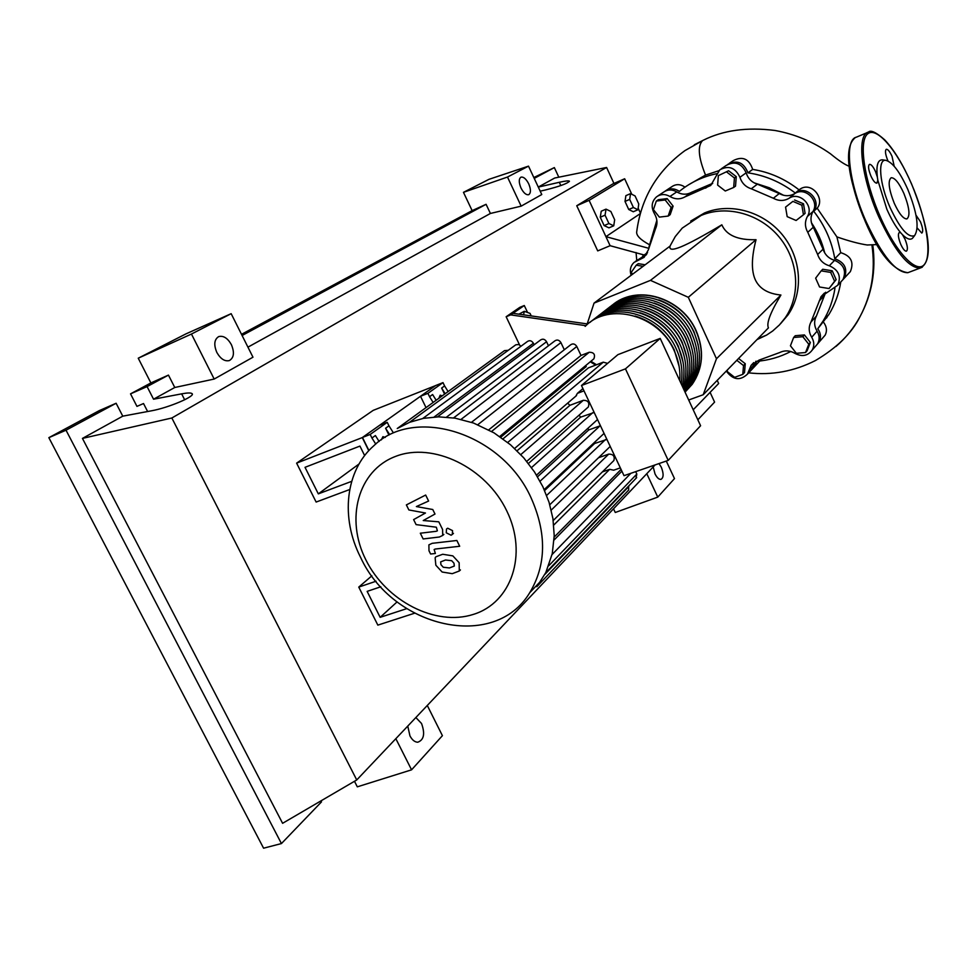 <?xml version="1.0" encoding="UTF-8"?>
<svg xmlns="http://www.w3.org/2000/svg" width="977" height="977" viewBox="0 0 977 977"><rect width="100%" height="100%" fill="white"/><g stroke="black" fill="none" stroke-linecap="round" stroke-linejoin="round"><path stroke-width="1.47" d="M406.688 608.659L380.151 617.33L367.144 591.378L380.822 586.774M397.102 601.881L380.151 617.33M371.871 575.819L358.767 587.092L376.047 581.23M414.456 613.251L377.843 625.121L358.767 587.092M824.722 252.921C822.109 242.174 817.688 232.111 811.447 222.732M783.542 195.278L769.314 187.755L754.207 182.882M756.992 339.605L766.603 335.087L772.66 331.02L779.451 324.914L785.215 317.794C800.969 295.078 798.734 260.761 779.39 237.289C760.143 213.743 726.741 204.645 701.156 215.428L682.251 228.093L675.29 236.519L669.99 246.131M690.666 221.107L704.454 212.998C729.929 202.251 763.171 211.288 782.308 234.712C801.555 258.05 803.766 292.208 788.073 314.826L780.599 323.668M716.471 358.754L688.309 297.301L650.474 280.362L594.053 303.102L670.088 246.082C668.989 249.978 672.591 250.234 680.92 246.851C689.383 243.371 703.025 236.019 721.832 224.808C726.399 235.262 737.794 240.232 756.039 239.707C751.472 257.232 751.203 270.544 755.233 279.63C759.373 288.606 767.934 293.735 780.916 295.03C770.389 312.457 766.224 323.399 768.435 327.869L703.196 394.745L716.471 358.754L780.916 295.03M523.587 314.826L524.283 311.297L530.059 313.397L531.256 315.925M518.921 314.167L524.283 311.297M527.58 312.493L524.283 305.52L519.825 307.352L506.147 316.743L510.666 314.887L585.919 325.683M587.189 323.912L512.962 313.312L524.283 305.52M519.52 344.844L506.147 316.743M510.666 314.887L512.962 313.312M688.687 399.996L703.196 394.745M650.474 280.362L721.832 224.808M594.053 303.102L586.896 324.804M688.309 297.301L756.039 239.707M805.524 352.55L796.353 353.295L790.43 345.785L793.642 337.492L802.838 336.711L808.785 344.258L805.524 352.55L807.112 350.731L810.373 342.451L808.785 344.258M802.838 336.711L804.437 334.928L795.266 335.709L793.642 337.492M804.437 334.928L810.373 342.451M834.614 281.254L829.033 288.545L819.569 286.994L815.636 278.176L821.168 270.861L830.67 272.4L834.614 281.254L836.141 279.617L829.033 288.545M830.67 272.4L832.221 270.788L822.744 269.261L821.168 270.861M832.221 270.788L836.141 279.617M801.848 205.207L803.448 214.781L796.096 220.484L787.181 216.638L785.569 207.112L792.897 201.372L801.848 205.207L803.497 203.79L805.085 213.34L803.448 214.781M792.897 201.372L785.569 207.112M794.557 199.98L803.497 203.79M726.754 172.05L734.435 177.973L733.678 187.462L725.276 191.004L717.631 185.093L718.351 175.628L728.61 170.755L736.279 176.654L734.435 177.973M736.279 176.654L735.522 186.119L733.678 187.462M728.61 170.755L718.351 175.628M656.324 201.042L665.166 199.967L671.114 207.503L668.183 216.064L659.353 217.114L653.43 209.615L656.324 201.042L658.351 199.687L667.181 198.612L665.166 199.967M667.181 198.612L673.104 206.123L671.114 207.503M673.104 206.123L670.173 214.671L668.183 216.064M632.375 274.366L631.374 272.217L636.235 265.182L643.11 266.318M645.15 264.791L638.286 263.656L636.235 265.182M736.805 360.293L743.521 365.557L742.776 374.374L734.619 377.342L727.23 371.529L727.352 369.978M738.575 358.474L745.268 363.725L743.521 365.557M745.268 363.725L744.523 372.518L742.776 374.374M646.359 254.777L638.604 260.126L644.124 257.33L648.349 249.868L655.482 228.862C657.777 223.794 657.399 218.677 654.346 213.536C650.853 207.002 651.598 201.421 656.605 196.78C660.77 193.922 665.215 193.825 669.941 196.487C675.058 199.442 680.053 199.589 684.926 196.902L710.731 185.459L719.719 169.888C728.573 165.089 735.327 167.555 739.943 177.301C741.812 183.114 745.598 186.949 751.289 188.781L773.381 198.258C778.742 201.164 783.957 201.177 789.05 198.307C799.504 191.077 814.354 205.756 807.405 216.467C804.669 221.669 804.792 226.945 807.784 232.306L817.651 254.484C819.605 260.224 823.489 263.985 829.302 265.768C838.584 269.847 841.417 276.32 837.79 285.211L821.046 296.666L810.983 322.019C808.419 327.026 808.663 332.107 811.716 337.273C814.281 341.645 814.452 345.907 812.229 350.059C807.845 355.909 802.117 357.045 795.07 353.442C789.892 350.401 784.8 350.096 779.805 352.514L759.08 360.11L751.142 365.349L747.417 374.179C739.98 381.03 732.945 379.992 726.314 371.052M749.103 370.185L755.001 363.908L755.832 361.258M819.239 300.953L824.588 295.201L825.663 292.233M824.588 295.201L816.393 316.084L810.983 322.019M811.716 337.273L817.102 331.191C814.073 326.086 813.841 321.054 816.393 316.084M807.784 232.306L813.316 227.214C810.36 221.913 810.238 216.686 812.949 211.533L807.405 216.467M813.316 227.214L823.061 249.184L817.651 254.484M829.302 265.768L834.59 260.346C828.838 258.575 824.991 254.863 823.061 249.184M751.289 188.781L757.383 184.177C751.74 182.357 748.003 178.571 746.159 172.819L739.943 177.301M757.383 184.177L779.267 193.531L773.381 198.258M789.05 198.307L794.789 193.568C789.746 196.414 784.568 196.401 779.267 193.531M712.709 183.407L705.492 188.17M684.926 196.902L691.606 192.286L712.001 183.615M691.606 192.286C686.77 194.948 681.824 194.814 676.756 191.895L669.941 196.487M721.307 168.801L726.119 165.492C734.912 160.729 741.592 163.171 746.159 172.819M794.789 193.568C805.158 186.399 819.85 200.92 812.949 211.533M834.59 260.346C843.786 264.364 846.583 270.776 842.98 279.593L840.012 282.805M817.102 331.191C819.642 335.526 819.801 339.752 817.602 343.867L815.026 346.835M755.001 363.908L753.34 367.865L751.228 370.124M635.392 261.433L645.614 254.973M657.79 195.986L663.53 192.188C667.67 189.355 672.078 189.257 676.756 191.895M631.118 275.306C629.518 270.14 630.495 265.842 634.061 262.41L638.604 260.126M611.968 305.41C636.051 283.989 681.787 297.448 696.039 330.971C704.246 350.621 702.988 368.39 692.266 384.254L685.622 391.533M679.748 380.664C680.542 370.576 678.71 360.647 674.264 350.853C658.925 314.814 608.964 301.624 585.162 326.379M658.767 299.915C674.692 305.581 686.428 316.194 693.988 331.753L698.225 344.942M589.925 322.422C614.496 300.476 661.551 314.472 676.304 348.984C681.494 360.501 683.094 372.042 681.116 383.619M682.178 385.903C685.451 373.129 684.169 360.208 678.331 347.14C663.627 312.713 616.707 298.779 592.184 320.676M594.443 318.942C618.917 297.093 665.691 310.979 680.346 345.296C686.758 359.817 687.637 373.935 682.996 387.686M683.644 389.078C689.713 374.557 689.286 359.353 682.349 343.464C667.755 309.257 621.103 295.42 596.678 317.207M598.901 315.498C623.277 293.759 669.795 307.535 684.34 341.645C691.765 358.84 691.692 375.021 684.144 390.165M684.523 390.983C693.585 375.351 694.183 358.303 686.318 339.837C671.822 305.825 625.439 292.111 601.111 313.788M603.31 312.09C627.588 290.462 673.837 304.128 688.284 338.042C696.564 357.753 695.392 375.595 684.792 391.569M684.975 391.948L686.501 389.97C697.297 373.983 698.543 356.08 690.238 336.259C675.852 302.443 629.713 288.826 605.496 310.405M607.657 308.732C631.838 287.201 677.843 300.769 692.18 334.488C700.46 354.248 699.202 372.103 688.431 388.052L685.06 392.143M685.072 392.18L690.348 386.147C701.107 370.246 702.353 352.428 694.11 332.717C679.821 299.109 633.951 285.589 609.819 307.071M654.126 303.053C670.393 308.671 682.398 319.406 690.128 335.27L694.5 349.131M649.436 306.228C666.058 311.797 678.319 322.666 686.22 338.836L690.739 353.356M644.698 309.465C661.673 314.973 674.191 325.964 682.264 342.438L686.916 357.631M639.898 312.738C657.228 318.197 670.014 329.31 678.258 346.09L683.033 361.954M635.062 316.06C652.734 321.457 665.789 332.693 674.215 349.79L679.1 366.314M381.299 439.919L382.923 436.67L385.219 437.44M438.881 398.286L440.2 395.184L442.227 395.856M365.887 559.906C386.171 601.038 435.522 626.575 473.283 614.423C511.337 602.919 528.117 554.447 506.794 510.959C486.033 467.262 432.799 441.702 395.551 456.418C357.961 470.487 345.076 518.982 365.887 559.906M360.55 557.281C392.717 627.735 494.374 651.598 529.705 592.734C546.375 564.975 546.827 533.32 531.061 497.781C502.031 432.982 414.614 405.675 373.873 445.695C345.26 470.584 340.338 517.81 360.55 557.281M536.849 586.713L545.813 572.559L552.261 553.678L554.215 535.665L552.933 518.604L549.062 502.312L542.882 486.741L534.48 471.915L523.782 457.871L510.507 444.767L494.057 432.872L473.552 423.041L455.148 418.168L438.575 416.849L423.493 418.339L409.729 422.259L397.236 428.512M581.474 385.512L624.01 475.677L668.207 460.387L625.463 368.854L581.474 385.512L617.904 354.651L660.208 338.408L700.594 425.74L668.207 460.387M625.463 368.854L660.208 338.408M575.819 396.161L577.395 393.34L584.002 390.849M587.568 407.653L588.325 406.982C589.705 402.585 588.044 400.362 583.33 400.301L569.957 405.296L567.625 403.171M594.199 412.465L580.619 417.155L579.068 415.164M600.44 425.703L588.777 429.917L587.898 428.305M606.9 439.418L594.614 443.497L594.297 442.569M613.092 461.315L613.898 460.509C614.985 456.259 613.263 454.122 608.732 454.11L598.51 457.724M620.334 467.873L613.703 470.193L609.697 469.339L602.382 471.903M577.395 393.34L582.939 388.614M544.616 490.527L594.614 443.497M537.545 476.788L588.777 429.917M528.435 463.489L580.619 417.155M517.077 450.776L569.957 405.296M585.748 365.52L586.237 366.546L500.761 437.232M503.021 438.844L588.398 367.877L603.273 362.174L607.621 363.371M379.1 441.47L375.4 435.547L371.944 438.014L375.754 444.083M388.944 435.034L385.597 428.231L389.615 434.545M371.944 438.014L370.185 434.447L387.234 422.32L388.956 425.825L385.597 428.231M392.949 432.115L388.956 425.825M436.169 400.252L432.603 394.525L429.55 396.711L433.141 402.451M444.584 394.146L441.628 388.052L445.158 393.719M429.55 396.711L427.914 393.352L442.996 382.618L444.596 385.927L441.628 388.052M448.113 391.582L444.596 385.927M635.673 471.635L636.821 474.077L635.942 478.4M628.614 486.082L628.687 490.039L627.967 490.796M397.334 428.451L504.486 350.633L508.272 350.303M520.997 346.237L518.75 344.49L515.795 344.808L409.4 422.394M534.126 344.771L533.405 343.245C531.72 340.655 529.729 340.069 527.458 341.474L422.785 418.474M477.826 424.69L576.796 346.493L581.01 355.445L488.744 429.843M576.796 346.493C575.013 343.794 572.949 343.245 570.617 344.832L471.488 422.308M548.451 345.748L546.546 341.73C544.836 339.104 542.833 338.53 540.537 339.996L437.452 416.874M564.303 349.766L560.92 342.597C559.174 339.947 557.146 339.373 554.838 340.9L453.572 417.924M581.01 355.445L589.253 352.245C593.894 352.318 595.445 354.504 593.906 358.791L593.247 359.341M426.033 407.617L420.513 396.271L427.914 393.352M420.513 396.271L435.681 385.524L442.996 382.618M368.927 450.531L362.467 437.452L370.185 434.447M362.467 437.452L379.601 425.3L387.234 422.32M454.317 566.037L454 563.24L451.692 560.7L445.524 559.992L440.639 561.909L440.932 564.657L443.253 567.234L449.444 567.955L454.317 566.037M452.839 555.876L442.715 554.264L435.791 556.817L435.144 557.843L435.84 565.219L442.129 572.021L452.266 573.67L459.3 570.995L459.141 562.679L452.839 555.876M456.857 540.489L432.176 543.322L428.891 544.861L428.988 550.759L430.601 554.008L435.376 553.483L434.142 549.501L435.339 549.025L459.691 546.265L456.857 540.489M446.269 532.807L451.118 535.225L452.314 534.407L452.546 530.633L447.686 528.215L446.513 529.009L446.269 532.807M408.862 509.945L425.471 513.01L413.625 519.593L416.092 524.612L436.353 527.214L437.378 530.816L436.194 531.305L420.318 533.21L423.151 538.95L439.394 537.008L442.703 535.433L442.581 529.473L438.807 521.828L423.249 520.533L434.997 514.049L432.762 509.518L416.373 506.562L428.61 501.042L425.667 495.046L406.371 504.901L408.862 509.945M359.035 463.99L318.319 493.873L351.671 481.343M364.641 455.587L359.939 446.086L305.019 467.324L318.319 493.873M368.769 450.702L362.284 437.586L296.617 463.135L316.133 502.056L349.717 489.526M296.617 463.135L373.202 410.364L435.522 385.622L362.284 437.586M826.933 317.586L824.002 319.967M614.667 219.776L613.739 225.809L608.927 223.538L605.056 215.172L606.033 209.139L610.845 211.472L614.667 219.776M608.927 223.538L604.128 225.589L608.952 227.849L613.739 225.809M604.128 225.589L600.257 217.236L605.056 215.172M600.257 217.236L601.246 211.203L606.033 209.139M629.689 199.406L630.544 193.629L635.074 195.95L638.763 203.985L637.944 209.762L633.401 207.503L629.689 199.406L625.011 201.421L625.878 195.644L630.544 193.629M633.401 207.503L628.724 209.493L633.279 211.753L637.944 209.762M628.724 209.493L625.011 201.421M727.694 164.405L727.706 164.405C737.073 159.569 743.827 162.377 747.955 172.831L752.681 169.412C769.546 172.074 785.019 178.901 799.088 189.892L795.29 193.031C805.854 184.165 822.28 200.407 813.719 211.252L817.175 208.186L836.91 236.898L840.721 252.664L834.773 258.758C844.739 262.325 847.902 268.809 844.262 278.201L841.295 281.413M813.719 211.252C824.857 225.54 831.879 241.368 834.773 258.758M799.088 189.892C810.666 180.147 825.589 198.441 817.175 208.186M747.955 172.831C765.15 175.371 780.928 182.101 795.29 193.031M729.269 163.33L733.092 160.704C742.544 155.831 749.078 158.738 752.681 169.412M688.712 184.714L705.541 175.078L718.803 170.719M664.995 191.248L665.239 191.052C669.77 188.024 674.484 188.134 679.369 191.394L680.81 190.222C691.301 182.015 703.257 176.507 716.666 173.698M666.424 190.271L671.883 186.656C676.011 183.859 680.383 184.018 684.999 187.132M649.009 246.827L656.837 220.314M648.679 248.28L605.923 236.654L589.107 200.346L624.657 178.767L612.75 183.981L576.748 205.732L597.716 250.894L610.112 245.703L644.161 254.997L647.543 252.567M642.646 256.133L646.957 253.8M840.782 281.974C838.901 293.723 834.969 304.531 828.972 314.399L817.773 328.76C820.912 333.291 821.291 337.81 818.921 342.341L816.357 345.296M834.956 288.337C833.112 300.134 829.192 310.991 823.196 320.883L817.773 328.76M790.747 351.488C780.122 357.069 768.752 360.342 756.625 361.319L754.806 366.302L752.693 368.561M823.562 322.251C826.762 326.636 827.275 330.959 825.113 335.196L822.597 338.103M840.721 252.664C850.991 255.84 854.203 262.154 850.369 271.594L847.23 274.989M759.923 360.989L759.056 361.759M867.906 244.995L867.197 244.995C858.954 243.737 848.866 241.038 836.91 236.898M610.112 245.703L605.923 236.654L640.289 213.609M684.938 150.617C657.155 170.877 641.071 198.026 636.674 232.037C636.345 235.652 640.57 239.853 649.326 244.641M684.975 150.592L702.561 140.615C697.407 145.988 698.396 157.468 705.541 175.078M849.306 166.322C845.02 164.783 838.718 160.594 830.401 153.743C813.475 141.86 794.985 134.105 774.932 130.466C747.149 126.937 723.212 130.222 703.11 140.322L702.561 140.615M717.216 380.371L718.657 383.509L693.218 409.778M624.657 178.767L631.777 194.264M638.164 208.186L640.423 213.108M576.748 205.732L589.107 200.346M885.956 160.362C892.624 162.304 899.902 171.964 907.78 189.343C917.171 212.827 919.442 228.252 914.582 235.616C908.28 238.156 900.122 228.826 890.12 207.625C879.471 183.798 877.444 158.494 885.956 160.362L882.561 159.837C877.798 159.642 876.064 165.369 877.346 177.02L875.526 171.61C873.243 166.701 871.252 164.283 869.53 164.344C867.918 165.699 868.37 169.546 870.873 175.909C873.145 180.794 875.136 183.212 876.845 183.163L877.822 180.195L877.346 177.02M877.822 180.195L886.835 209.188C891.293 219.263 895.946 227.153 900.806 232.868L899.414 232.404C897.729 233.759 898.168 237.716 900.733 244.287C902.87 248.891 904.751 251.199 906.363 251.199C908.06 249.843 907.633 245.886 905.068 239.328L902.516 234.736C906.778 238.938 910.076 240.147 912.433 238.351L913.776 236.642M894.199 166.261L892.038 156.344C889.839 151.582 887.946 149.225 886.334 149.273C884.857 150.556 885.321 154.244 887.727 160.338L888.032 161.022M917.183 227.983L921.787 233.076C923.338 231.793 922.886 228.007 920.432 221.73L916.011 215.209M894.285 203.314C899.121 213.768 903.31 218.97 906.876 218.921C910.405 216.002 909.416 207.49 903.872 193.385C899.035 182.87 894.81 177.655 891.195 177.729C887.714 180.647 888.74 189.184 894.285 203.314M902.516 234.736L900.806 232.868M520.997 188.011C518.714 182.443 518.702 178.828 520.949 177.167C523.525 176.629 526.115 178.852 528.716 183.835C531 189.404 531 193.019 528.728 194.679C526.163 195.192 523.587 192.97 520.997 188.011M216.857 352.489C213.609 344.71 214.232 339.41 218.726 336.589C223.415 335.429 227.641 338.103 231.378 344.637C234.639 352.465 233.979 357.777 229.375 360.562C224.759 361.649 220.582 358.95 216.857 352.489M658.999 463.574L661.295 467.189C663.81 473.711 663.688 477.777 660.916 479.389C658.901 479.524 656.935 477.692 655.017 473.894L653.198 466.933M415.86 717.533L421.539 723.493C425.215 733.727 423.957 739.968 417.753 742.227C414.749 742.117 412.147 739.992 409.949 735.876L407.763 726.082M147.625 411.525L143.521 403.538L136.951 406.383L130.527 393.853L147.087 386.599L153.548 399.202L181.649 393.853C187.254 392.803 190.674 392.693 191.919 393.536C196.524 395.844 168.642 407.812 151.337 410.828L122.772 416.165L116.116 403.257L99.312 410.596L48.85 437.672L66.021 430.198L116.116 403.257M48.85 437.672L263.582 848.195L281.437 843.566L321.506 801.873L320.981 800.871M147.087 386.599L168.459 375.107L150.885 382.935L138.245 358.205L185.911 333.902L231.17 313.678L191.455 334.036L138.245 358.205M130.527 393.853L150.885 382.935M646.786 473.711L657.765 497.11L615.266 512.485L613.519 508.822M395.832 738.673L411.573 769.827L357.313 786.839L354.48 781.282M241.514 334.329L472.135 210.629L463.464 192.335L488.988 179.316L528.508 166.139L507.49 177.045L463.464 192.335M153.548 399.202L174.773 387.49L168.459 375.107M281.437 843.566L66.021 430.198M655.103 464.918L356.739 779.964L282.597 823.306L82.447 438.404L122.772 416.165M538.303 187.095L559.296 182.296C565.524 180.904 568.907 180.562 569.469 181.246C567.417 183.529 559.503 186.412 545.728 189.892L540.196 191.15M534.236 178.4L554.35 167.592L558.807 177.191M538.278 187.059L554.667 178.034L606.595 167.47L613.959 183.456M533.833 177.533L554.35 167.592M411.573 769.827L442.41 735.669L427.291 705.467M657.765 497.11L674.484 478.596L666.29 461.059M191.455 334.036L214.183 379.052L252.97 357.203L231.17 313.678M214.183 379.052L174.773 387.49M82.447 438.404L171.842 417.997L606.595 167.47M528.508 166.139L541.771 194.533L521.156 206.147L490.405 213.462L486.082 204.303L472.135 210.629M247.938 347.153L490.405 213.462M242.101 335.502L486.082 204.303M521.156 206.147L507.49 177.045M356.739 779.964L171.842 417.997M710.096 392.351L714.59 402.109L697.847 419.78M553.764 525.052L609.697 469.339M551.236 510.079L608.732 454.11M546.644 495.424L605.447 439.613M540.061 481.221L600.086 425.801M531.5 467.58L592.734 412.685M520.814 454.598L583.33 400.301M595.64 365.105L590.303 361.771M548.72 565.805L636.821 474.077M544.897 574.378L628.809 486.509M434.142 417.008L533.405 343.245M446.526 417.118L546.546 341.73M461.095 419.353L560.92 342.597M491.614 431.431L589.253 352.245M507.722 442.459L603.273 362.174M554.069 540.012L621.885 471.158M871.911 244.909C875.661 270.837 871.679 294.785 859.955 316.756C853.69 328.211 845.679 338.115 835.933 346.505M922.288 267.173L920.139 268.064C908.549 268.113 894.761 251.04 878.799 216.857C861.14 177.338 856.365 134.594 868.406 132.115L856.279 137.207C844.03 139.796 848.561 182.479 866.208 221.828C882.17 255.864 896.056 272.827 907.841 272.693C893.051 270.495 878.934 253.605 865.463 222.023C850.698 185.654 841.661 149.005 855.156 137.708M880.021 216.222C895.885 252.664 916.963 274.598 924.535 264.266C932.363 254.472 926.037 217.273 911.456 183.798C896.996 150.202 876.723 126.326 867.735 133.812C858.502 140.749 864.01 179.89 880.021 216.222M865.5 221.95C851.675 190.894 845.288 155.99 850.784 143.912M181.649 393.853L184.665 399.788M559.296 182.296L560.822 185.557M788.073 314.826L785.215 317.794M757.871 338.701L766.603 335.087M753.743 362.589L751.142 365.349M821.046 296.666L824.441 293.039M842.98 279.593L837.79 285.211M817.602 343.867L812.229 350.059M753.34 367.865L747.417 374.179M692.266 384.254C703.098 368.244 704.405 350.413 696.174 330.763C682.85 299.719 641.938 285.113 616.731 301.991M686.501 389.97L684.828 391.63M690.348 386.147L688.431 388.052M541.307 580.546L529.705 592.734M553.226 520.533L613.898 460.509M549.807 504.718L610.222 446.428M544.201 489.587L604.067 433.397M597.521 419.536L536.532 475.14M588.325 406.982L526.75 461.388M636.686 477.619L545.679 572.84M628.687 490.039L537.167 586.322M593.906 358.791L499.711 436.511M514.635 448.455L576.552 395.538M552.078 554.545L630.849 473.308M554.191 537.081L621.067 469.424M590.902 361.27L596.52 364.763M460.448 569.921L459.3 570.995M453.475 533.369L452.314 534.407M443.863 534.407L442.703 535.433M828.972 314.399L823.196 320.883M825.113 335.196L818.921 342.341M850.369 271.594L844.262 278.201M759.752 361.014L754.806 366.302M748.663 372.848C771.818 375.473 794.081 371.37 815.477 360.525C836.935 347.8 851.761 333.206 859.955 316.756C871.899 294.663 876.174 270.702 872.766 244.873M636.064 252.53L636.748 260.432M694.317 144.755L702.903 140.419M867.197 244.995L876.992 244.58M907.841 272.693L920.139 268.064C935.881 260.761 926.599 220.936 911.48 183.749C902.992 164.466 894.053 149.823 884.686 139.821C876.149 132.298 870.727 129.721 868.406 132.115M914.582 235.616L912.433 238.351M191.919 393.536L192.249 394.171"/></g></svg>
